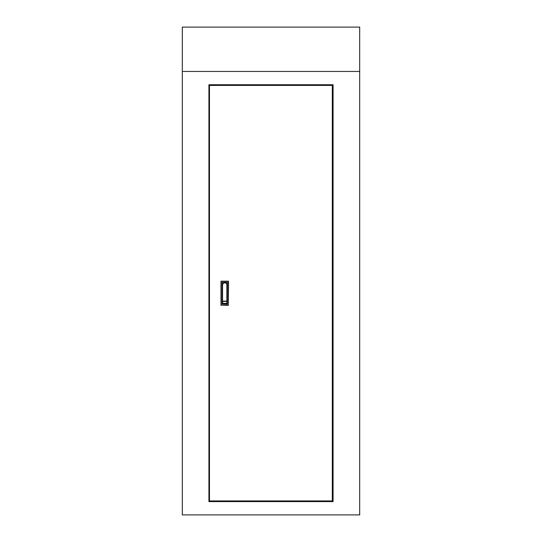 <?xml version="1.0" encoding="UTF-8"?>
<svg xmlns="http://www.w3.org/2000/svg" width="542" height="542" viewBox="0 0 542 542"><rect width="100%" height="100%" fill="white"/><g stroke="black" fill="none" stroke-linecap="round" stroke-linejoin="round"><path stroke-width="0.81" d="M182.308 27.1L182.308 71.442L359.692 71.442L359.692 514.9L182.308 514.9L182.308 71.442L359.692 71.442L359.692 27.1L182.308 27.1M209.469 85.412L332.307 85.412L332.307 500.93L209.469 500.93L209.469 85.412M221 305.146L221 281.196L228.541 281.196L228.317 305.37L221 305.146L228.317 305.146L228.317 281.196L221.224 281.196L221.224 305.37M222.328 282.307L222.328 304.035L227.206 304.035L227.206 282.307L222.22 282.199L227.322 282.199L227.322 304.15L222.328 304.035M222.552 284.97A2.215 2.215 0 0 1 224.767 282.755A2.215 2.215 0 0 1 226.99 284.97L226.99 301.156L222.552 301.156L222.552 284.97L222.552 301.156M222.552 303.371L222.552 301.264L226.99 301.379L226.99 303.486L222.552 303.371L226.874 303.371L226.874 301.379L222.66 301.379L222.66 303.486M222.66 301.047L226.99 301.156M208.914 501.594L208.914 84.748L333.086 84.748L333.086 501.594L208.914 501.594M214.347 501.594L214.347 500.93M214.347 85.412L214.347 84.748M327.653 84.748L327.653 85.412M327.653 500.93L327.653 501.594M222.22 304.15L222.22 282.199M226.874 301.047L226.874 284.97A2.107 2.107 0 0 0 224.767 282.863A2.107 2.107 0 0 0 222.66 284.97"/></g></svg>
